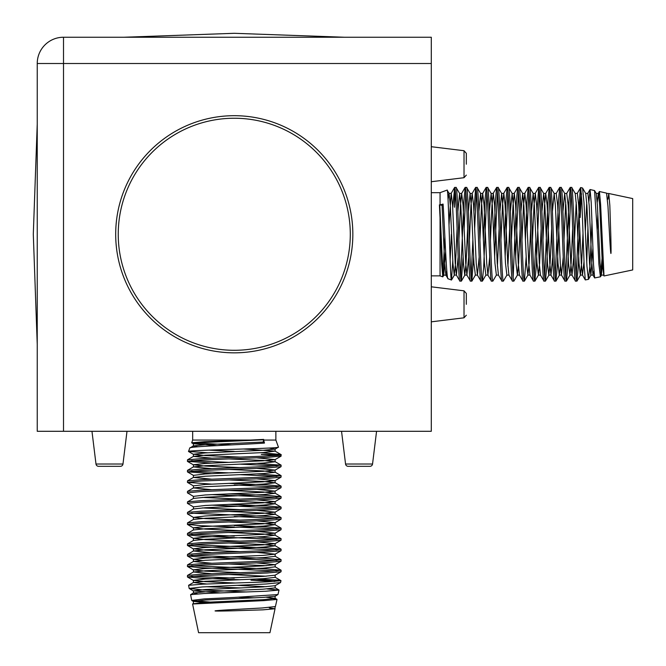 <?xml version="1.0" encoding="UTF-8"?>
<svg xmlns="http://www.w3.org/2000/svg" width="666" height="666" viewBox="0 0 666 666"><rect width="100%" height="100%" fill="white"/><g stroke="black" fill="none" stroke-linecap="round" stroke-linejoin="round"><path stroke-width="1" d="M466.325 304.32L466.325 293.431L466.325 304.32M466.325 164.211L466.325 153.322L466.325 164.211M348.16 466.325L369.938 466.325L348.16 466.325A2.631 2.631 0 0 1 345.554 464.019L372.544 464.019L376.565 431.293M369.938 466.325A2.631 2.631 0 0 0 372.544 464.019M98.593 466.325L120.371 466.325L98.593 466.325A2.631 2.631 0 0 1 95.987 464.019L122.977 464.019L126.998 431.293M120.371 466.325A2.631 2.631 0 0 0 122.977 464.019M352.838 234.265A118.573 118.573 0 0 1 234.265 352.838A118.573 118.573 0 0 1 115.693 234.265A118.573 118.573 0 0 1 234.265 115.693A118.573 118.573 0 0 1 352.838 234.265M431.293 63.511L431.293 37.238L63.511 37.238L63.511 63.511L37.238 63.511L37.238 431.293L431.293 431.293L431.293 63.511L63.511 63.511L63.511 431.293M37.238 63.511A26.274 26.274 0 0 1 63.511 37.238M234.265 118.24A116.026 116.026 0 0 1 350.291 234.265A116.026 116.026 0 0 1 234.265 350.291A116.026 116.026 0 0 1 118.24 234.265A116.026 116.026 0 0 1 234.265 118.24M431.293 275.866L440.051 275.866L440.051 217.998L439.41 204.853L440.051 204.853L440.051 192.674L431.293 192.674M440.051 204.853L443.081 204.079C444.78 228.763 446.445 280.336 448.068 278.779L451.465 280.011C450.041 282.542 448.593 186.988 447.119 190.101L449.092 193.423L450.299 205.319L452.922 263.212L454.237 275.208L455.552 263.212L457.101 228.455M439.41 204.853L442.066 205.319L444.688 263.212L445.895 275.108L448.068 278.779M440.051 192.674L447.119 190.101M463.111 256.984L461.33 281.119C459.582 284.007 457.833 184.524 456.077 187.421L454.67 187.421C456.426 184.524 458.175 284.007 459.923 281.119L456.401 275.108L458.15 256.984M457.858 211.547L459.607 193.423L456.077 187.421M461.33 281.119L459.923 281.119M579.753 228.455L578.238 267.391L576.923 281.119C575.174 284.007 573.418 184.524 571.669 187.421L570.263 187.421C572.011 184.524 573.767 284.007 575.516 281.119L571.994 275.108L573.742 256.984M583.008 233.125L581.651 263.212L580.336 275.208L579.02 263.212L576.398 205.319L575.191 193.423L571.669 187.421M576.923 281.119L575.516 281.119M570.962 191.492L567.732 267.391L566.416 281.119C564.66 284.007 562.912 184.524 561.163 187.421L559.756 187.421C561.505 184.524 563.253 284.007 565.009 281.119L561.488 275.108L563.228 256.984M562.937 211.547L564.685 193.423L561.163 187.421M566.416 281.119L565.009 281.119M560.456 191.492L557.217 267.391L555.91 281.119C554.154 284.007 552.405 184.524 550.649 187.421L549.242 187.421C550.998 184.524 552.747 284.007 554.495 281.119L550.973 275.108L552.722 256.984M552.43 211.547L554.179 193.423L550.649 187.421M555.91 281.119L554.495 281.119M549.95 191.492L546.711 267.391L545.396 281.119C543.647 284.007 541.899 184.524 540.143 187.421L538.736 187.421C540.484 184.524 542.241 284.007 543.989 281.119L540.467 275.108L539.269 263.212L536.638 205.319L535.322 193.331L534.007 205.319L532.467 240.085M541.924 211.547L543.664 193.423L540.143 187.421M545.396 281.119L543.989 281.119M539.443 191.492L536.205 267.391L534.89 281.119C533.141 284.007 531.385 184.524 529.637 187.421L528.23 187.421C529.978 184.524 531.734 284.007 533.483 281.119L529.961 275.108L528.754 263.212L526.132 205.319L524.816 193.331L523.501 205.319L521.961 240.085M531.41 211.547L533.158 193.423L529.637 187.421M534.89 281.119L533.483 281.119M526.157 256.984L524.383 281.119C522.635 284.007 520.879 184.524 519.13 187.421L517.723 187.421C519.472 184.524 521.22 284.007 522.977 281.119L519.455 275.108L518.248 263.212L515.617 205.319L514.31 193.331L512.995 205.319L511.446 240.085M520.904 211.547L522.652 193.423L519.13 187.421M524.383 281.119L522.977 281.119M510.397 211.547L512.146 193.423L513.344 205.319L515.975 263.212L517.399 275.108L513.877 281.119C512.121 284.007 510.372 184.524 508.624 187.421L507.209 187.421C508.966 184.524 510.714 284.007 512.47 281.119L508.941 275.108L507.742 263.212L505.111 205.319L503.796 193.331L502.489 205.319L500.94 240.085M513.17 277.039L516.408 201.14L517.624 187.504L514.194 193.423L512.146 193.423L508.624 187.421M513.877 281.119L512.47 281.119M499.891 211.547L501.631 193.423L502.838 205.319L505.469 263.212L506.893 275.108L503.363 281.119C501.615 284.007 499.866 184.524 498.11 187.421L496.703 187.421C498.451 184.524 500.208 284.007 501.956 281.119L498.434 275.108L497.236 263.212L494.605 205.319L493.29 193.331L491.974 205.319L490.434 240.085M504.387 240.085L505.902 201.14L507.117 187.504L503.687 193.423L501.631 193.423L498.11 187.421M503.363 281.119L501.956 281.119M489.377 211.547L491.125 193.423L492.332 205.319L494.955 263.212L496.378 275.108L492.857 281.119C491.108 284.007 489.352 184.524 487.604 187.421L486.197 187.421C487.945 184.524 489.701 284.007 491.45 281.119L487.928 275.108L489.677 256.984M493.872 240.085L495.387 201.14L496.611 187.504L493.181 193.423L491.125 193.423L487.604 187.421M492.857 281.119L491.45 281.119M486.896 191.492L483.666 267.391L482.351 281.119C480.602 284.007 478.846 184.524 477.097 187.421L475.69 187.421C477.439 184.524 479.187 284.007 480.944 281.119L477.422 275.108L479.17 256.984M478.871 211.547L480.619 193.423L477.097 187.421M482.351 281.119L480.944 281.119M473.618 256.984L471.844 281.119C470.088 284.007 468.34 184.524 466.591 187.421L465.176 187.421C466.933 184.524 468.681 284.007 470.437 281.119L466.908 275.108L468.656 256.984M468.365 211.547L470.113 193.423L466.591 187.421M471.844 281.119L470.437 281.119M576.215 277.039L579.453 201.14L580.161 190.509L580.161 217.532L581.476 193.723M565.709 277.039L568.947 201.14L570.263 187.421M555.203 277.039L558.441 201.14L559.756 187.421M544.696 277.039L547.935 201.14L549.242 187.421M534.19 277.039L535.905 240.085M536.962 211.547L538.736 187.421M528.929 191.492L527.214 228.455M525.399 240.085L526.914 201.14L528.23 187.421M518.423 191.492L515.65 256.984M507.917 191.492L505.144 256.984M497.41 191.492L494.63 256.984M483.366 240.085L484.881 201.14L486.197 187.421M476.39 191.492L474.667 228.455M471.137 277.039L472.86 240.085M473.909 211.547L475.69 187.421M465.884 191.492L464.16 228.455M460.631 277.039L463.869 201.14L465.176 187.421M597.435 234.265L594.555 190.568L590.059 189.527L591.225 202.722L593.523 264.31L594.646 277.947L600.424 276.806L598.925 264.494L597.435 234.265M591.982 221.803L590.001 265.01L588.444 279.354L586.946 266.3L584.007 202.622L582.567 188.02L580.702 187.537L581.868 201.315L584.165 265.726L585.297 279.936L588.444 279.354M586.729 262.287L587.945 227.431M588.944 201.407L590.059 189.527M602.489 253.946L600.424 276.806M632.7 234.265L632.7 198.585L608.766 193.498L609.84 205.528L610.764 234.265C611.53 262.928 610.705 256.626 609.498 234.265L607.966 206.21L606.543 193.123L599.425 191.517L600.59 204.129L604.004 275.957L632.7 269.946L632.7 234.265M607.966 199.209L608.766 193.498M455.377 191.492L454.487 207.259L454.67 187.421L452.697 207.709M452.788 260.647L451.465 280.011M444.871 236.921L442.782 276.856L441.7 264.227L440.051 217.998M450.124 259.732L451.398 234.265M580.161 190.509L580.702 187.537M597.236 229.67L597.835 213.561M598.817 194.822L599.425 191.517M442.066 205.319L443.081 204.079M192.674 431.293L192.674 440.051L250.533 440.051L263.678 439.41L263.678 440.051L275.866 440.051L278.438 447.119C281.543 448.593 185.989 450.041 188.52 451.465L189.752 448.068C188.195 446.445 239.768 444.78 264.46 443.081L263.678 440.051M263.678 439.41L263.212 442.066L205.319 444.688L193.423 445.895L189.752 448.068M269.097 448.052L275.108 449.092L278.438 447.119M240.085 579.753L201.14 578.238L187.421 576.923L201.14 575.607L267.391 572.985L281.035 571.761L281.119 570.263L267.391 571.578L201.14 574.2L187.504 575.416L187.421 576.923M256.984 578.995L278.03 580.161L250.999 580.161L274.808 581.476M277.039 570.962L201.14 567.732L187.421 566.416L201.14 565.101L267.391 562.47L281.035 561.255L281.119 559.756L267.391 561.063L201.14 563.694L187.504 564.91L187.421 566.416M191.492 565.709L267.391 568.947L281.119 570.263M277.039 560.456L201.14 557.217L187.421 555.91L201.14 554.595L267.391 551.964L281.035 550.749L281.119 549.242L267.391 550.557L201.14 553.188L187.504 554.403L187.421 555.91M191.492 555.203L267.391 558.441L281.119 559.756M277.039 549.95L201.14 546.711L187.421 545.396L201.14 544.089L267.391 541.458L281.035 540.243L281.119 538.736L267.391 540.051L201.14 542.673L187.504 543.897L187.421 545.396M191.492 544.696L267.391 547.935L281.119 549.242M277.039 539.443L201.14 536.205L187.421 534.89L201.14 533.574L267.391 530.952L281.035 529.736L281.119 528.23L267.391 529.545L201.14 532.167L187.504 533.383L187.421 534.89M256.984 536.962L281.119 538.736M277.039 528.929L240.085 527.214M234.265 525.599L267.391 526.914L281.119 528.23M234.265 521.753L267.391 520.446L281.035 519.222L281.119 517.723L267.391 519.03L201.14 521.661L187.504 522.877L187.421 524.383L201.14 523.068L234.265 521.753M277.039 518.423L234.265 516.5M191.492 513.17L267.391 516.408L281.119 517.723M234.265 511.247L267.391 509.931L281.035 508.716L281.119 507.209L267.391 508.524L201.14 511.155L187.504 512.37L187.421 513.877L201.14 512.562L234.265 511.247M277.039 507.917L211.547 505.144M228.455 504.387L267.391 505.902L281.119 507.209M234.265 500.74L267.391 499.425L281.035 498.21L281.119 496.703L267.391 498.018L201.14 500.649L187.504 501.864L187.421 503.363L201.14 502.056L234.265 500.74M277.039 497.41L211.547 494.63M228.455 493.872L267.391 495.387L281.119 496.703M234.265 490.234L267.391 488.919L281.035 487.703L281.119 486.197L267.391 487.512L201.14 490.134L187.504 491.358L187.421 492.857L201.14 491.541L234.265 490.234M277.039 486.896L234.265 484.973M228.455 483.366L267.391 484.881L281.119 486.197M234.265 479.72L267.391 478.413L281.035 477.189L281.119 475.69L267.391 476.998L201.14 479.628L187.504 480.844L187.421 482.351L201.14 481.035L234.265 479.72M277.039 476.39L240.085 474.667M256.984 473.909L281.119 475.69M234.265 469.214L267.391 467.898L281.035 466.683L281.119 465.176L267.391 466.491L201.14 469.122L187.504 470.338L187.421 471.844L201.14 470.529L234.265 469.214M277.039 465.884L240.085 464.16M256.984 463.403L281.119 465.176M191.492 576.215L234.265 578.138M191.492 534.19L234.265 536.113M234.265 527.006L201.14 525.699L187.421 524.383M256.984 510.397L275.108 512.146L263.212 513.344L205.319 515.975L193.423 517.399L187.421 513.877M256.984 499.891L275.108 501.631L263.212 502.838L205.319 505.469L193.423 506.893L187.421 503.363M256.984 489.377L275.108 491.125L263.212 492.332L205.319 494.955L193.423 496.378L187.421 492.857M211.547 484.124L187.421 482.351M211.547 473.618L187.421 471.844M191.492 471.137L228.455 472.86M211.547 463.111L187.421 461.33L201.14 460.023L267.391 457.392L281.119 456.077L281.035 454.578L275.108 451.148L263.212 452.572L205.319 455.203L193.423 456.401L211.547 458.15M260.831 452.697L280.811 454.487C284.748 455.402 261.305 456.368 234.265 457.301L201.14 458.616L187.504 459.831L187.421 461.33M191.492 460.631L228.455 462.354M234.265 597.435L277.963 594.555L279.012 590.059L265.817 591.225L204.221 593.523L190.593 594.646L191.725 600.424L204.037 598.925L234.265 597.435M246.736 591.982L203.53 590.001L189.177 588.444L202.239 586.946L265.909 584.007L280.519 582.567L281.002 580.702L267.224 581.868L202.814 584.165L188.595 585.297L189.177 588.444M206.244 586.729L241.109 587.945M267.124 588.944L279.012 590.059M214.594 602.489L191.725 600.424M234.265 632.7L269.946 632.7L275.033 608.766L263.012 609.84L234.265 610.764C205.603 611.53 211.913 610.705 234.265 609.498L262.321 607.966L275.416 606.543L277.023 599.425L264.41 600.59L192.582 604.004L198.585 632.7L234.265 632.7M269.322 607.966L275.033 608.766M277.039 455.377L261.272 454.487L281.035 454.578M207.884 452.788L188.52 451.465M231.618 444.871L191.683 442.782L204.312 441.7L250.533 440.051M208.808 450.124L234.265 451.398M278.03 580.161L281.002 580.702M238.869 597.236L254.978 597.835M273.718 598.817L277.023 599.425M263.212 442.066L264.46 443.081M431.293 321.836L464.019 317.815L464.019 290.826L466.325 293.431M431.293 181.726L464.019 177.705L464.019 150.716L466.325 153.322M439.793 205.319L442.415 263.212L443.731 275.208L445.621 251.748M448.052 199.434L448.984 193.331L451.257 193.331L452.572 205.319L455.203 263.212L456.401 275.108L454.345 275.108L451.54 279.961M458.907 240.085L460.456 205.319L461.655 193.423L459.607 193.423L460.805 205.319L463.436 263.212L464.743 275.208L466.058 263.212L467.607 228.455M469.413 240.085L470.962 205.319L472.169 193.423L470.113 193.423L471.312 205.319L473.942 263.212L475.366 275.108L471.936 281.035M479.928 240.085L481.468 205.319L482.675 193.423L480.619 193.423L481.826 205.319L484.448 263.212L485.872 275.108L482.442 281.035M497.41 266.184L499.125 228.455M507.917 266.184L509.64 228.455M519.455 275.108L517.399 275.108L518.598 263.212L520.146 228.455M528.13 187.504L524.708 193.423L522.652 193.423L523.851 205.319L526.481 263.212L527.905 275.108L529.112 263.212L530.652 228.455M538.644 187.504L535.214 193.423L533.158 193.423L534.365 205.319L536.987 263.212L538.411 275.108L539.618 263.212L541.158 228.455M542.973 240.085L544.522 205.319L545.72 193.423L543.664 193.423L544.871 205.319L547.494 263.212L548.809 275.208L550.124 263.212L551.673 228.455M559.656 187.504L556.227 193.423L554.179 193.423L555.377 205.319L558.008 263.212L559.315 275.208L560.456 266.184M570.163 187.504L566.741 193.423L564.685 193.423L565.884 205.319L568.514 263.212L569.938 275.108L571.145 263.212L572.685 228.455M582.567 188.02L585.697 193.423L586.904 205.319L589.527 263.212L590.842 275.208L592.882 248.376M594.555 190.568L596.212 193.423L597.41 205.319L600.041 263.212L601.348 275.208L602.788 260.905M606.543 193.123L607.966 206.21M442.865 276.798L443.839 275.108L446.004 275.208L446.803 270.721M449.009 225L451.148 193.423L454.578 187.504M465.084 187.504L461.655 193.423L463.078 205.319L465.709 263.212L466.908 275.108L464.86 275.108L461.43 281.035M475.591 187.504L472.169 193.423L473.593 205.319L476.215 263.212L477.422 275.108L475.366 275.108M486.097 187.504L482.675 193.423L484.099 205.319L486.721 263.212L487.928 275.108L485.872 275.108M549.15 187.504L545.72 193.423L547.144 205.319L549.775 263.212L550.973 275.108L548.926 275.108L545.496 281.035M556.227 193.423L557.65 205.319L560.281 263.212L561.488 275.108L559.432 275.108L556.002 281.035M563.985 240.085L565.709 202.347M566.741 193.423L568.165 205.319L570.787 263.212L571.994 275.108L569.938 275.108L566.508 281.035M574.5 240.085L576.215 202.347M575.191 193.423L577.355 193.331L578.671 205.319L581.293 263.212L582.5 275.108L583.999 261.771M585.347 231.543L586.729 202.347M585.697 193.423L587.862 193.331L589.177 205.319L591.808 263.212L593.006 275.108L593.881 271.095M597.236 202.347L598.376 193.331L599.683 205.319L602.314 263.212L603.771 275.041M263.212 439.793L205.319 442.415L193.331 443.731L216.791 445.621M243.531 449.009L275.108 451.148L275.108 449.092L263.212 450.299L205.319 452.922L193.331 454.237L205.319 455.552L240.085 457.101M256.984 457.858L275.108 459.607L263.212 460.805L205.319 463.436L193.331 464.743L205.319 466.058L240.085 467.607M256.984 468.365L275.108 470.113L263.212 471.312L205.319 473.942L193.423 475.366L187.504 471.936M256.984 478.871L275.108 480.619L263.212 481.826L205.319 484.448L193.423 485.872L187.504 482.442M202.347 497.41L240.085 499.125M202.347 507.917L240.085 509.64M228.455 511.446L263.212 512.995L275.208 514.31L263.212 515.617L205.319 518.248L193.423 519.455L193.423 517.399L205.319 518.598L240.085 520.146M256.984 520.904L275.108 522.652L263.212 523.851L205.319 526.481L193.331 527.797L205.319 529.112L240.085 530.652M256.984 531.41L275.108 533.158L263.212 534.365L205.319 536.987L193.331 538.303L205.319 539.618L240.085 541.158M256.984 541.924L275.108 543.664L263.212 544.871L205.319 547.494L193.331 548.809L205.319 550.124L240.085 551.673M256.984 552.43L275.108 554.179L263.212 555.377L205.319 558.008L193.331 559.315L202.347 560.456M256.984 562.937L275.108 564.685L263.212 565.884L205.319 568.514L193.331 569.83L205.319 571.145L240.085 572.685M281.035 571.761L275.108 575.191L263.212 576.398L205.319 579.02L193.331 580.336L205.319 581.651L235.414 583.008M280.519 582.567L275.108 585.697L263.212 586.904L205.319 589.527L193.331 590.842L220.155 592.882M277.963 594.555L275.108 596.212L263.212 597.41L205.319 600.041L193.331 601.348L207.626 602.788M275.416 606.543L262.321 607.966M191.741 442.865L193.423 443.839L193.331 446.004L197.819 446.803M228.455 458.907L263.212 460.456L275.208 461.771L263.212 463.078L205.319 465.709L193.423 466.908L211.547 468.656M228.455 469.413L263.212 470.962L275.208 472.277L263.212 473.593L205.319 476.215L193.423 477.422L211.547 479.17M228.455 479.928L263.212 481.468L275.208 482.783L263.212 484.099L205.319 486.721L193.423 487.928L211.547 489.677M228.455 490.434L263.212 491.974L275.208 493.29L263.212 494.605L205.319 497.236L193.423 498.434L193.423 496.378M228.455 500.94L263.212 502.489L275.208 503.796L263.212 505.111L205.319 507.742L193.423 508.941L193.423 506.893M228.455 521.961L263.212 523.501L275.108 524.708L263.212 526.132L205.319 528.754L193.423 529.961L193.423 527.905L187.504 524.475M228.455 532.467L263.212 534.007L275.108 535.214L263.212 536.638L205.319 539.269L193.423 540.467L193.423 538.411L187.504 534.989M228.455 542.973L263.212 544.522L275.208 545.829L263.212 547.144L205.319 549.775L193.423 550.973L211.547 552.722M281.035 550.749L275.108 554.179L275.208 556.343L263.212 557.65L205.319 560.281L193.423 561.488L211.547 563.228M228.455 563.985L266.184 565.709M281.035 561.255L275.108 564.685L275.208 566.849L263.212 568.165L205.319 570.787L193.423 571.994L211.547 573.742M228.455 574.5L266.184 576.215M275.108 575.191L275.208 577.355L263.212 578.671L205.319 581.293L193.423 582.5L206.768 583.999M236.996 585.347L266.184 586.729M275.108 585.697L275.208 587.862L263.212 589.177L205.319 591.808L193.423 593.006L197.444 593.881M266.184 597.236L275.208 598.376L263.212 599.683L205.319 602.314L193.49 603.771M464.019 290.826L431.293 286.805M464.019 150.716L431.293 146.703M345.554 464.019L341.541 431.293M95.987 464.019L91.966 431.293M464.019 177.705L466.325 175.1L464.019 177.705M464.019 317.815L466.325 315.209L464.019 317.815M344.347 37.238L234.265 33.3L124.184 37.238M37.238 124.184L33.3 234.265L37.238 344.347M529.961 275.108L527.905 275.108L524.475 281.035M540.467 275.108L538.411 275.108L534.989 281.035M585.297 279.936L582.5 275.108L580.444 275.108L577.022 281.035M594.646 277.947L593.006 275.108L590.95 275.108L588.561 279.245M604.004 275.957L603.513 275.108L601.465 275.108L600.549 276.69M440.051 275.866L442.782 276.856M496.378 275.108L498.434 275.108M506.893 275.108L508.941 275.108M596.212 193.423L598.259 193.423L599.325 191.583M606.718 193.423L608.699 193.54M580.619 187.604L577.247 193.423M589.976 189.594L587.753 193.423M275.866 440.051L275.866 431.293M187.504 459.831L193.423 456.401L193.423 454.345L188.578 451.54M281.035 465.084L275.108 461.655L275.108 459.607L281.035 456.177M187.504 470.338L193.423 466.908L193.423 464.86L187.504 461.43M281.035 475.591L275.108 472.169L275.108 470.113L281.035 466.683M281.035 486.097L275.108 482.675L275.108 480.619L281.035 477.189M281.035 496.611L275.108 493.181L275.108 491.125L281.035 487.703M281.035 507.117L275.108 503.687L275.108 501.631L281.035 498.21M281.035 517.624L275.108 514.194L275.108 512.146L281.035 508.716M281.035 528.13L275.108 524.708L275.108 522.652L281.035 519.222M281.035 538.644L275.108 535.214L275.108 533.158L281.035 529.736M281.035 549.15L275.108 545.72L275.108 543.664L281.035 540.243M187.504 554.403L193.423 550.973L193.423 548.926L187.504 545.496M187.504 564.91L193.423 561.488L193.423 559.432L187.504 556.002M187.504 575.416L193.423 571.994L193.423 569.938L187.504 566.508M188.595 585.297L193.423 582.5L193.423 580.444L187.504 577.022M190.593 594.646L193.423 593.006L193.423 590.95L189.294 588.561M192.582 604.004L193.423 603.513L193.423 601.465L191.841 600.549M192.674 440.051L191.683 442.782M193.423 475.366L193.423 477.422L187.504 480.844M193.423 485.872L193.423 487.928L187.504 491.358M275.108 596.212L275.108 598.259L276.948 599.325M275.108 606.718L275 608.699M187.504 501.864L193.423 498.434M187.504 512.37L193.423 508.941M187.504 522.877L193.423 519.455M187.504 533.383L193.423 529.961M187.504 543.897L193.423 540.467M281.035 559.656L275.108 556.227M281.035 570.163L275.108 566.741M280.935 580.619L275.108 577.247M278.946 589.976L275.108 587.753"/></g></svg>
